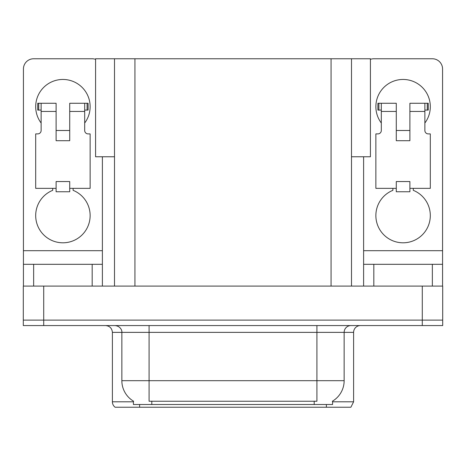 <?xml version="1.0" encoding="UTF-8"?>
<svg xmlns="http://www.w3.org/2000/svg" width="466" height="466" viewBox="0 0 466 466"><rect width="100%" height="100%" fill="white"/><g stroke="black" fill="none" stroke-linecap="round" stroke-linejoin="round"><path stroke-width="0.7" d="M114.502 156.768L95.582 156.768L95.582 58.763L370.418 58.763L370.418 156.768L351.498 156.768M332.573 401.127L332.573 404.517L133.427 404.517L133.427 401.127M43.717 325.565L442.7 325.565L442.7 320.119L23.3 320.119L23.3 286.089L43.717 286.089L43.717 320.119L23.3 320.119L23.3 325.565L43.717 325.565L43.717 320.119L442.7 320.119L442.7 286.089L43.717 286.089M114.502 58.763L114.502 286.089M351.498 58.763L351.498 286.089M332.573 401.797L353.607 401.797L353.607 332.369A6.804 6.804 0 0 1 360.41 325.565M353.607 401.797L350.886 407.237L115.114 407.237A6.804 6.804 0 0 1 112.393 401.797L112.393 332.369C111.991 328.239 109.72 325.967 105.59 325.565M326.381 404.517L326.381 407.237L313.997 407.237M130.556 407.237L118.172 407.237M133.626 401.243A23.824 23.824 0 0 1 121.853 380.693L149.079 380.693L149.079 401.243L316.921 401.243L316.921 380.693L344.147 380.693L344.147 332.369A6.804 6.804 0 0 1 350.95 325.565M121.853 380.693L121.853 332.369L112.393 332.369M332.375 401.243A23.824 23.824 0 0 0 344.147 380.693M41.13 123.012A27.226 27.226 0 0 1 62.91 79.453A27.226 27.226 0 0 1 84.69 123.012M73.121 188.351L73.121 190.338A27.226 27.226 0 0 1 84.556 232.091A27.226 27.226 0 0 1 41.27 232.091A27.226 27.226 0 0 1 52.705 190.338L52.705 188.351M92.181 286.089L92.181 264.309L33.645 264.309L33.645 286.089M95.582 59.345A10.211 10.211 0 0 0 92.181 58.763L33.645 58.763A10.211 10.211 0 0 0 23.434 68.968L23.434 250.696L102.386 250.696L102.386 286.089M69.719 140.709L56.106 140.709L56.106 111.438L41.13 111.438L41.13 130.497A3.402 3.402 0 0 1 37.729 133.899L35.69 133.899L35.69 188.351L56.106 188.351L56.106 181.548L69.719 181.548L69.719 188.351L90.136 188.351L90.136 133.899L88.097 133.899A3.402 3.402 0 0 1 84.69 130.497L84.69 111.438L69.719 111.438L69.719 140.709L56.106 140.709M102.386 156.768L102.386 250.696M23.434 286.089L23.434 264.309L33.645 264.309M92.181 264.309L102.386 264.309M23.434 264.309L23.434 250.696M381.31 123.012A27.226 27.226 0 0 1 403.09 79.453A27.226 27.226 0 0 1 424.87 123.012M413.295 188.351L413.295 190.338A27.226 27.226 0 0 1 424.73 232.091A27.226 27.226 0 0 1 381.444 232.091A27.226 27.226 0 0 1 392.879 190.338L392.879 188.351M432.355 286.089L432.355 264.309L373.819 264.309L373.819 286.089M363.614 156.768L363.614 250.696L442.566 250.696L442.566 68.968A10.211 10.211 0 0 0 432.355 58.763L373.819 58.763A10.211 10.211 0 0 0 370.418 59.345M409.894 140.709L396.281 140.709L396.281 111.438L381.31 111.438L381.31 130.497A3.402 3.402 0 0 1 377.903 133.899L375.864 133.899L375.864 188.351L396.281 188.351L396.281 181.548L409.894 181.548L409.894 188.351L430.31 188.351L430.31 133.899L428.271 133.899A3.402 3.402 0 0 1 424.87 130.497L424.87 111.438L409.894 111.438L409.894 140.709L396.281 140.709M363.614 286.089L363.614 264.309L373.819 264.309M432.355 264.309L442.566 264.309L442.566 286.089M442.566 250.696L442.566 264.309M363.614 264.309L363.614 250.696M69.719 188.351L69.719 191.753L56.106 191.753L56.106 188.351M69.719 111.438L69.719 103.271L84.69 103.271L84.69 111.438M41.13 110.081L38.713 110.081L38.713 103.271L56.106 103.271L56.106 111.438M38.713 103.271L37.729 103.271L37.729 110.081L38.713 110.081M41.13 111.438L41.13 103.271M84.69 103.271L87.113 103.271L87.113 110.081L84.69 110.081M87.113 110.081L88.097 110.081L88.097 103.271L87.113 103.271M409.894 188.351L409.894 191.753L396.281 191.753L396.281 188.351M409.894 111.438L409.894 103.271L424.87 103.271L424.87 111.438M381.31 110.081L378.887 110.081L378.887 103.271L396.281 103.271L396.281 111.438M378.887 103.271L377.903 103.271L377.903 110.081L378.887 110.081M381.31 111.438L381.31 103.271M424.87 103.271L427.287 103.271L427.287 110.081L424.87 110.081M427.287 110.081L428.271 110.081L428.271 103.271L427.287 103.271M422.283 286.089L422.283 325.565M134.924 58.763L134.924 286.089M331.076 58.763L331.076 286.089M314.2 404.517L314.2 401.127M151.8 404.517L151.8 401.127M353.607 332.369L121.853 332.369C122.203 331.268 121.038 326.194 115.05 325.565M139.619 404.517L139.619 407.237M112.393 401.797L133.427 401.797M316.921 325.565L316.921 380.693L149.079 380.693L149.079 325.565M69.719 130.497L56.106 130.497M409.894 130.497L396.281 130.497"/></g></svg>
